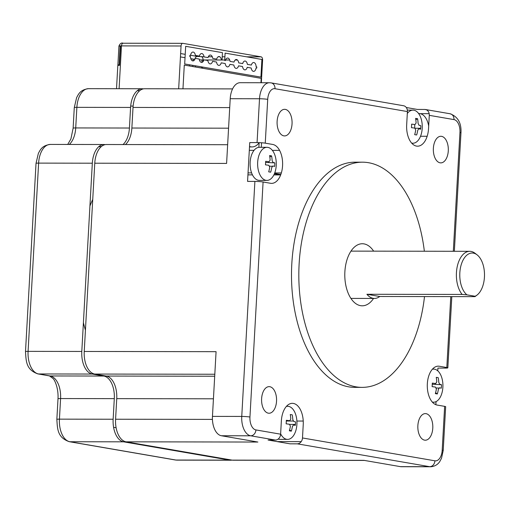 <?xml version="1.0" encoding="UTF-8"?>
<svg xmlns="http://www.w3.org/2000/svg" width="510" height="510" viewBox="0 0 510 510"><rect width="100%" height="100%" fill="white"/><g stroke="black" fill="none" stroke-linecap="round" stroke-linejoin="round"><path stroke-width="0.76" d="M424.505 296.565A112.595 63.45 -89.9 0 1 362.094 387.37A112.595 63.45 -89.9 0 1 356.012 386.848A112.595 63.45 -89.9 0 1 298.905 269.267A112.595 63.45 -89.9 0 1 362.463 162.18A112.595 63.45 -89.9 0 1 368.539 162.709A112.595 63.45 -89.9 0 1 424.352 251.232M373.639 251.149A31.033 17.487 90.1 0 0 355.757 246.005A31.033 17.487 90.1 0 0 344.875 271.773A31.033 17.487 90.1 0 0 354.138 302.271A31.033 17.487 90.1 0 0 373.562 298.439M362.463 162.18L355.139 162.167A112.595 63.45 90.1 0 0 291.58 269.255A112.595 63.45 90.1 0 0 348.687 386.835A112.595 63.45 90.1 0 0 354.769 387.364L362.094 387.37M302.487 437.962L303.227 424.734A19.508 10.99 90.1 0 0 293.377 403.429A19.508 10.99 90.1 0 0 281.354 420.954L280.615 434.188A5.91 4.858 99.8 0 1 275.4 440.06L268.081 440.047L289.954 443.821L297.279 443.834A5.91 4.858 -80.2 0 0 302.487 437.962L434.909 460.81A11.819 6.662 -89.9 0 0 442.195 450.19L444.643 406.362A5.91 0.465 3.2 0 1 445.663 406.68L443.209 450.508A5.91 0.465 3.2 0 0 442.195 450.19M263.09 181.994L270.542 183.281A19.508 10.99 90.1 0 0 282.565 165.756A19.508 10.99 90.1 0 0 272.716 144.451L265.257 143.163A5.91 0.465 -176.8 0 0 257.065 142.583L249.741 142.577L247.567 181.401L254.892 181.413A5.91 0.465 3.2 0 1 263.09 181.994L249.951 417.014A11.819 6.662 -89.9 0 0 255.918 429.924L280.615 434.188M265.257 143.163L267.712 99.342A11.819 6.662 -89.9 0 1 274.998 88.714A5.91 4.858 99.8 0 0 271.122 82.881L403.537 105.736A5.91 4.858 99.8 0 1 407.413 111.569L406.674 124.797A19.508 10.99 90.1 0 0 416.523 146.096A19.508 10.99 90.1 0 0 428.547 128.571L429.286 115.343A5.91 4.858 -80.2 0 0 425.41 109.51A5.91 4.858 -80.2 0 0 424.734 109.452L417.409 109.44L406.304 107.521M437.765 370.834L437.924 368.086L445.243 368.099A5.91 0.465 -176.8 0 0 447.831 367.857A5.91 0.465 -176.8 0 0 446.811 367.531L439.359 366.25A19.508 10.99 90.1 0 0 427.335 383.775A19.508 10.99 90.1 0 0 437.191 405.074L444.643 406.362M417.868 425.62A13.298 7.497 90.1 0 0 425.302 440.206A13.298 7.497 90.1 0 0 432.78 428.19A13.298 7.497 90.1 0 0 425.346 413.604A13.298 7.497 90.1 0 0 417.868 425.62M261.617 398.654A13.298 7.497 90.1 0 0 269.057 413.24A13.298 7.497 90.1 0 0 276.535 401.23A13.298 7.497 90.1 0 0 269.095 386.644A13.298 7.497 90.1 0 0 261.617 398.654M448.284 150.871A13.298 7.497 90.1 0 0 440.85 136.285A13.298 7.497 90.1 0 0 433.372 148.295A13.298 7.497 90.1 0 0 440.806 162.881A13.298 7.497 90.1 0 0 448.284 150.871M292.039 123.911A13.298 7.497 90.1 0 0 284.599 109.325A13.298 7.497 90.1 0 0 277.121 121.335A13.298 7.497 90.1 0 0 284.561 135.921A13.298 7.497 90.1 0 0 292.039 123.911M364.497 460.441L233.223 460.224A20.687 11.66 -89.9 0 1 232.101 460.128L363.936 460.345L400.395 466.637A17.729 9.99 90.1 0 0 401.357 466.72L430.65 466.771A17.729 9.99 -89.9 0 1 429.694 466.688L297.279 443.834M435.871 404.704L436.05 401.612M232.101 460.128L126.04 441.826L257.875 442.042L221.41 435.75A17.729 9.99 90.1 0 1 212.453 416.389L216.074 351.677L84.239 351.46L94.764 163.206A20.687 11.66 -89.9 0 1 106.399 144.521L227.645 144.719M126.04 441.826A20.687 11.66 -89.9 0 1 115.585 419.233L116.739 398.648A20.687 11.66 90.1 0 0 106.29 376.055L94.688 374.053A20.687 11.66 -89.9 0 1 84.239 351.46M94.764 163.206L226.599 163.423L230.214 98.71A17.729 9.99 90.1 0 1 240.191 82.697L269.484 82.741A17.729 9.99 -89.9 0 0 259.513 98.761L230.214 98.71M249.517 146.587L250.952 146.835A20.687 11.66 90.1 0 0 252.067 146.931A20.687 11.66 90.1 0 0 259.201 142.634M125.441 144.553A20.687 11.66 90.1 0 0 131.867 128.029L133.021 107.438A20.687 11.66 -89.9 0 1 144.655 88.753L232.579 88.899M418.506 113.386L420.132 113.666A17.729 9.99 90.1 0 1 428.693 126.034M261.56 142.762L261.305 147.301M274.546 173.438L280.825 174.522M105.181 144.63L105.073 144.611A20.687 11.66 90.1 0 0 103.957 144.515A20.687 11.66 90.1 0 0 92.323 163.2L81.798 351.454A20.687 11.66 90.1 0 0 92.246 374.047L103.849 376.048A20.687 11.66 -89.9 0 1 114.297 398.642L113.143 419.233A20.687 11.66 90.1 0 0 123.598 441.826L229.659 460.128A20.687 11.66 90.1 0 0 230.781 460.224A20.687 11.66 90.1 0 0 231.999 460.109M143.438 88.867L143.329 88.848A20.687 11.66 90.1 0 0 142.214 88.753A20.687 11.66 90.1 0 0 130.579 107.438L129.425 128.029A20.687 11.66 -89.9 0 1 122.999 144.547M137.286 90.678L139.727 90.684M258.863 147.326L259.118 142.743M273.883 174.917L280.672 174.93L274.386 173.827M117.874 65.121L118.926 46.295L120.181 45.843L119.13 64.668L117.874 65.121L119.136 65.337M190.804 58.695L193.175 59.103L193.073 60.907M192.825 65.363L192.755 66.542M195.406 67.001L195.477 65.822M113.596 427.291L116.114 427.731M189.44 65.968L189.51 64.795M89.932 206.002A119.397 67.282 -89.9 0 1 92.743 199.384M85.431 330.161A119.397 67.282 -89.9 0 1 83.404 322.709M116.522 88.708L117.816 65.554A5.91 0.465 3.2 0 1 119.493 65.325L120.583 45.913A5.91 0.465 -176.8 0 0 120.175 45.925M119.914 45.938A5.91 0.465 -176.8 0 0 118.9 46.142A5.91 0.465 -176.8 0 0 119.04 46.251M261.33 82.728L262.599 60.065A2.958 1.664 90.1 0 0 261.107 56.839L182.88 43.344A2.958 1.664 90.1 0 0 182.72 43.331A2.958 1.664 90.1 0 0 181.056 45.996L178.666 88.81M201.979 59.995L200.978 59.925A5.91 0.465 -176.8 0 0 201.985 59.957L201.845 62.392M200.978 59.925L199.359 59.81M201.597 66.88L201.533 68.053M133.123 106.08L130.681 106.08M295.386 424.435L289.878 424.428M286.365 406.444A16.549 9.327 -89.9 0 1 296.897 424.441A16.549 9.327 -89.9 0 1 287.589 439.384A16.549 9.327 -89.9 0 1 280.634 433.831M287.589 439.384L280.06 439.371A16.549 9.327 -89.9 0 1 278.211 439.046M286.129 423.816A29.497 2.333 3.2 0 1 289.495 424.263L290.394 426.201A29.497 24.257 99.8 0 1 289.355 430.803A28.687 6.114 28.2 0 0 291.344 431.141A29.497 24.257 -80.2 0 0 292.383 426.545L293.473 424.951A29.497 2.333 3.2 0 1 295.29 425.397A28.687 28.515 -41.1 0 0 295.488 421.866A29.497 2.333 -176.8 0 0 293.671 421.419L292.772 419.488A29.497 24.257 -80.2 0 0 292.255 414.885A28.687 10.053 157.1 0 0 290.266 414.541A29.497 24.257 99.8 0 1 290.783 419.143L289.693 420.737A29.497 2.333 -176.8 0 0 286.327 420.285A28.687 12.348 95.4 0 1 286.25 422.05A28.687 12.348 95.4 0 1 286.129 423.816M289.616 429.885L291.344 431.141M276.235 165.457A16.549 9.327 -89.9 0 1 266.928 180.406A16.549 9.327 -89.9 0 1 257.671 162.256A16.549 9.327 -89.9 0 1 266.979 147.307A16.549 9.327 -89.9 0 1 276.235 165.457M266.928 180.406L259.392 180.393A16.549 9.327 -89.9 0 1 250.142 162.244A16.549 9.327 -89.9 0 1 259.45 147.294L266.979 147.307M268.674 161.702A16.549 9.327 -89.9 0 1 268.725 162.588M269.605 155.563A29.497 24.257 99.8 0 1 270.122 160.166L269.031 161.759A29.497 2.333 -176.8 0 0 265.659 161.307A28.687 12.348 95.4 0 1 265.589 163.072A28.687 12.348 95.4 0 1 265.461 164.838A29.497 2.333 3.2 0 1 268.834 165.285L269.726 167.223A29.497 24.257 99.8 0 1 268.693 171.825A28.687 6.114 28.2 0 0 270.683 172.163A29.497 24.257 -80.2 0 0 271.715 167.567L272.812 165.973A29.497 2.333 3.2 0 1 274.629 166.419A28.687 28.515 138.9 0 0 274.782 164.66A28.687 28.515 -41.1 0 0 274.82 162.888A29.497 2.333 -176.8 0 0 273.009 162.441L272.11 160.51A29.497 24.257 -80.2 0 0 271.594 155.907A28.687 10.053 157.1 0 0 269.605 155.563M271.594 155.907L269.847 157.074M272.2 166.298L269.669 166.171M265.621 162.429L274.82 162.888M407.305 113.5A16.549 9.327 -89.9 0 1 412.966 110.128A16.549 9.327 -89.9 0 1 422.216 128.278A16.549 9.327 -89.9 0 1 411.627 143.068M415.197 128.265L420.705 128.271M414.656 124.523A16.549 9.327 -89.9 0 1 414.694 128.086M415.586 118.377A29.497 24.257 99.8 0 1 416.103 122.98L415.012 124.574A29.497 2.333 -176.8 0 0 411.647 124.128A28.687 12.348 95.4 0 1 411.57 125.887A28.687 12.348 95.4 0 1 411.449 127.653A29.497 2.333 3.2 0 1 414.815 128.106L415.714 130.037A29.497 24.257 99.8 0 1 414.675 134.64A28.687 6.114 28.2 0 0 416.664 134.984A29.497 24.257 -80.2 0 0 417.703 130.381L418.793 128.788A29.497 2.333 3.2 0 1 420.61 129.234A28.687 28.515 -41.1 0 0 420.807 125.709A29.497 2.333 -176.8 0 0 418.99 125.262L418.092 123.324A29.497 24.257 -80.2 0 0 417.575 118.722A28.687 10.053 157.1 0 0 415.586 118.377M417.575 118.722L415.828 119.888M432.346 369.259A16.549 9.327 -89.9 0 1 433.627 369.106A16.549 9.327 -89.9 0 1 442.878 387.256A16.549 9.327 -89.9 0 1 433.57 402.205A16.549 9.327 -89.9 0 1 432.289 402.046M435.317 383.501A16.549 9.327 -89.9 0 1 435.368 384.381M436.248 377.355A29.497 24.257 99.8 0 1 436.77 381.958L435.674 383.552A29.497 2.333 -176.8 0 0 432.308 383.106A28.687 12.348 95.4 0 1 432.231 384.865A28.687 12.348 95.4 0 1 432.11 386.631A29.497 2.333 3.2 0 1 435.476 387.084L436.375 389.022A29.497 24.257 99.8 0 1 435.342 393.618A28.687 6.114 28.2 0 0 437.331 393.962A29.497 24.257 -80.2 0 0 438.364 389.359L439.454 387.766A29.497 2.333 3.2 0 1 441.271 388.212A28.687 28.515 138.9 0 0 441.424 386.452A28.687 28.515 -41.1 0 0 441.469 384.687A29.497 2.333 -176.8 0 0 439.652 384.24L438.759 382.302A29.497 24.257 -80.2 0 0 438.237 377.7A28.687 10.053 157.1 0 0 436.248 377.355M438.849 388.091L436.318 387.97M432.263 384.228L441.469 384.687M435.597 392.706L437.331 393.962M462.13 294.436L466.892 294.837A21.936 12.361 -89.9 0 1 460.218 269.178A21.936 12.361 -89.9 0 1 473.356 253.126A21.936 12.361 -89.9 0 1 477.041 254.802L474.982 253.228A23.645 13.324 -89.9 0 0 471.01 251.424A23.645 13.324 -89.9 0 0 469.736 251.309A23.645 13.324 -89.9 0 0 456.437 272.665A23.645 13.324 -89.9 0 0 462.13 294.436L366.913 294.276A23.645 13.324 90.1 0 0 374.442 298.439A23.645 13.324 90.1 0 0 379.752 296.495L474.963 296.648L475.078 296.253L474.963 296.648M477.041 254.802A21.936 12.361 -89.9 0 1 484.5 274.979A21.936 12.361 -89.9 0 1 476.971 295.131A21.936 12.361 -89.9 0 1 475.078 296.253L466.892 294.837M379.752 296.495L366.913 294.276M222.462 52.657L222.054 60.014L221.391 59.899A4.431 2.499 90.1 0 0 219.211 56.553A4.431 2.499 90.1 0 0 216.705 59.09L212.727 58.408A4.431 2.499 90.1 0 0 210.547 55.061A4.431 2.499 90.1 0 0 208.035 57.598L204.057 56.91A4.431 2.499 90.1 0 0 201.883 53.563A4.431 2.499 90.1 0 0 199.372 56.1L195.394 55.411A4.431 2.499 90.1 0 0 193.213 52.071A4.431 2.499 90.1 0 0 190.536 55.469L189.854 55.348L189.784 56.527L190.472 56.642A4.431 2.499 90.1 0 0 192.723 60.894A4.431 2.499 90.1 0 0 195.228 58.357L199.206 59.039A4.431 2.499 90.1 0 0 201.386 62.386A4.431 2.499 90.1 0 0 203.898 59.848L207.876 60.537A4.431 2.499 90.1 0 0 210.05 63.884A4.431 2.499 90.1 0 0 212.562 61.347L216.54 62.035A4.431 2.499 90.1 0 0 218.72 65.376A4.431 2.499 90.1 0 0 221.225 62.838L225.203 63.527A4.431 2.499 90.1 0 0 227.383 66.874A4.431 2.499 90.1 0 0 229.889 64.337L233.867 65.025A4.431 2.499 90.1 0 0 236.047 68.372A4.431 2.499 90.1 0 0 238.552 65.835L242.53 66.517A4.431 2.499 90.1 0 0 244.711 69.864A4.431 2.499 90.1 0 0 247.222 67.326L251.201 68.015A4.431 2.499 90.1 0 0 253.374 71.362A4.431 2.499 90.1 0 0 256.052 67.957L256.74 68.079L256.804 66.899L256.122 66.784A4.431 2.499 90.1 0 0 253.872 62.532A4.431 2.499 90.1 0 0 251.36 65.07L247.382 64.387A4.431 2.499 90.1 0 0 245.208 61.041A4.431 2.499 90.1 0 0 242.696 63.578L238.718 62.889A4.431 2.499 90.1 0 0 236.538 59.542A4.431 2.499 90.1 0 0 234.033 62.08L230.055 61.398A4.431 2.499 90.1 0 0 227.874 58.051A4.431 2.499 90.1 0 0 225.369 60.588L224.706 60.473L225.114 53.116L261.904 59.466L260.922 77.118L184.684 63.96L185.672 46.314L222.462 52.657M182.962 88.816L184.288 65.082L261.184 78.349L260.941 82.728M407.413 111.569L274.998 88.714M453.313 251.283L459.956 132.511A11.819 6.662 -89.9 0 0 453.983 119.601L429.286 115.343M446.811 367.531L450.776 296.61M445.294 367.27L445.243 368.099M454.353 251.283L460.97 132.836A5.91 0.465 -176.8 0 0 459.956 132.511M453.983 119.601A5.91 4.858 -80.2 0 0 450.107 113.768L425.41 109.51M424.734 109.452L426.067 109.682M267.712 99.342A5.91 0.465 -176.8 0 0 259.513 98.761L257.065 142.583M255.918 429.924A5.91 4.858 99.8 0 1 250.71 435.801A17.729 9.99 -89.9 0 1 241.753 416.434L254.892 181.413M212.453 416.389L241.753 416.434A5.91 0.465 3.2 0 1 249.951 417.014M275.4 440.06L250.71 435.801L221.41 435.75M400.395 466.637L429.694 466.688A5.91 4.858 -80.2 0 0 434.909 460.81M286.301 421.018L293.205 421.031M296.89 421.037L303.24 421.043M301.212 441.634L277.032 441.596M115.585 419.233L212.434 419.392M213.441 398.801L116.739 398.648M106.29 376.055L214.704 376.233M214.812 374.251L94.688 374.053M250.952 146.835L249.498 146.835M131.867 128.029L228.569 128.189M229.717 107.597L133.021 107.438M429.184 113.679L420.132 113.666M279.576 150.367L272.359 150.354M274.743 172.935L281.348 172.947M252.456 174.879L247.93 174.873M123.598 441.826L69.883 441.736L175.95 460.039A20.687 11.66 90.1 0 0 177.066 460.135L230.781 460.224M186.08 452.606A20.687 11.66 90.1 0 0 186.258 452.217M177.066 460.135L175.274 459.982A5.91 4.858 -80.2 0 0 175.95 460.039L229.659 460.128M114.297 398.642L60.588 398.552L59.434 419.143A20.687 11.66 90.1 0 0 69.883 441.736A5.91 4.858 99.8 0 1 69.207 441.679C57.305 437.459 57.477 428.878 56.852 419.386A5.91 0.465 3.2 0 1 59.434 419.143L113.143 419.233M92.246 374.047L38.537 373.957L50.139 375.959L103.849 376.048M50.139 375.959A20.687 11.66 -89.9 0 1 60.588 398.552A5.91 0.465 -176.8 0 0 58 398.794C58.605 388.633 54.933 380.231 53.046 378.522L49.464 375.902A5.91 4.858 -80.2 0 0 50.139 375.959M92.323 163.2L38.613 163.111L28.088 351.364A20.687 11.66 90.1 0 0 38.537 373.957A5.91 4.858 99.8 0 1 37.861 373.9C25.959 369.686 26.125 361.106 25.5 351.607A5.91 0.465 3.2 0 1 28.088 351.364L81.798 351.454M50.248 144.426A20.687 11.66 90.1 0 0 38.613 163.111A5.91 0.465 -176.8 0 0 36.025 163.353L38.358 153.402C40.354 149.793 41.947 145.535 50.248 144.426L103.957 144.515M102.841 144.611L105.073 144.611M101.305 146.593L98.864 146.587M130.579 107.438L76.87 107.349L75.716 127.94L129.425 128.029M67.715 144.457L70.915 138.937L73.128 128.182A5.91 0.465 3.2 0 1 75.716 127.94A20.687 11.66 -89.9 0 1 69.29 144.457M88.504 88.663A20.687 11.66 90.1 0 0 76.87 107.349A5.91 0.465 -176.8 0 0 74.281 107.591L76.615 97.639C78.61 94.025 80.204 89.773 88.504 88.663L142.214 88.753M141.098 88.842L143.329 88.848M254.056 150.322L249.307 150.316M248.045 172.89L251.602 172.896M177.327 451.095A14.777 8.326 90.1 0 0 177.582 450.719M120.143 46.506L120.545 46.569M180.451 56.91L185.034 57.7M193.175 59.103L194.833 59.389A2.958 2.429 -80.2 0 1 197.434 56.451L190.568 55.265M185.226 54.347L180.636 53.556M123.312 43.248A2.958 1.664 90.1 0 0 123.139 43.229A2.958 1.664 90.1 0 0 121.488 45.9L119.098 88.714M181.056 45.996L121.488 45.9A5.91 0.465 -176.8 0 0 120.583 45.913M197.434 56.451L204.038 56.75M261.107 56.839L246.553 56.814M224.91 56.782L222.232 56.776M219.778 56.776L218.165 56.769M212.281 56.763L208.329 56.757M182.561 43.344L182.88 43.344M201.985 59.957A5.91 0.465 -176.8 0 0 203.025 59.97A2.958 1.664 90.1 0 0 201.533 56.744M202.566 68.232L202.629 67.059M202.929 61.761L203.025 59.97L203.86 59.97M204.606 59.976L221.977 60.002M222.054 60.002L224.731 60.008M225.554 60.008L229.717 60.014M235.148 60.021L237.456 60.027M261.872 60.065L262.599 60.065M447.831 367.857L451.815 296.61M460.97 132.836C461.512 123.031 457.884 116.675 450.107 113.768M271.122 82.881L269.484 82.741M430.65 466.771C436.649 466.325 439.161 462.493 439.849 461.403L441.52 458.248L443.209 450.508M249.498 146.931L252.067 146.931M420.533 136.253L427.176 136.266M98.755 146.682L101.197 146.682M73.128 128.182L74.281 107.591M25.5 351.607L36.025 163.353M49.464 375.902L37.861 373.9M56.852 419.386L58 398.794M175.274 459.982L69.207 441.679M118.9 46.142C120.048 43.497 121.463 42.528 123.152 43.229L182.72 43.331M412.966 110.128L407.343 110.115M433.57 402.205L432.429 402.199M433.627 369.106L432.486 369.1M374.442 298.439L350.912 298.401M469.736 251.309L350.988 251.118M476.971 295.131L474.982 296.635"/></g></svg>
